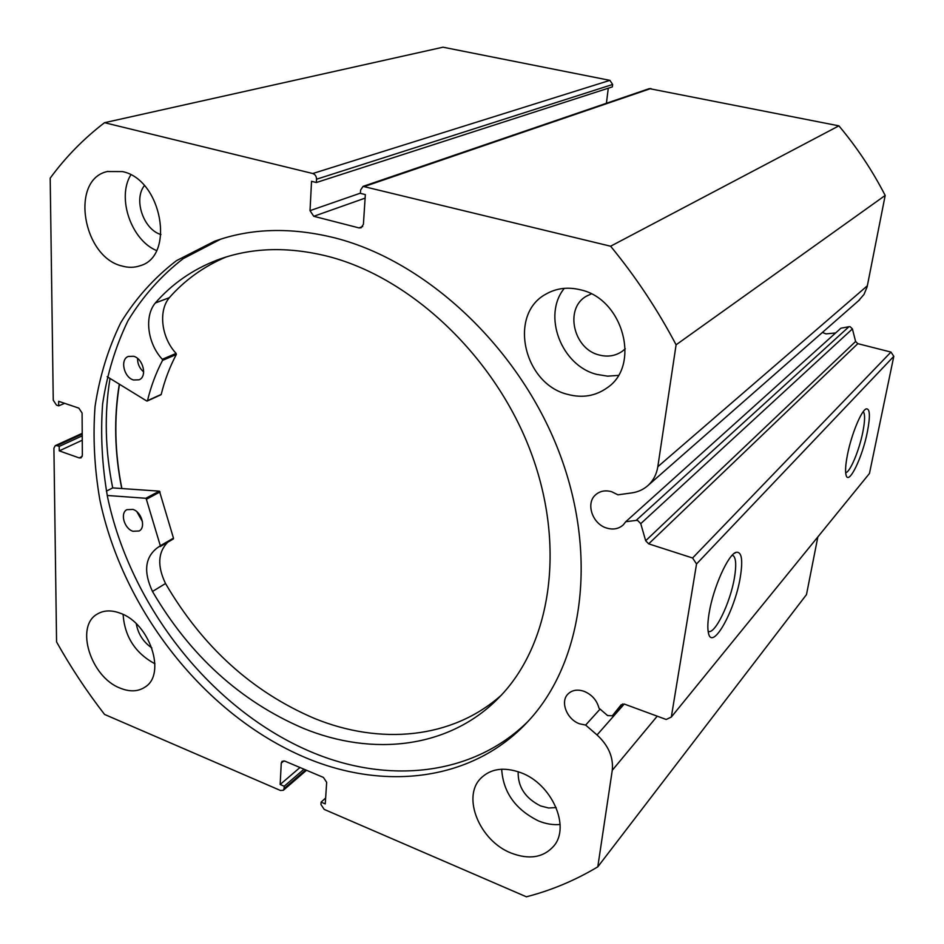 <?xml version="1.0" encoding="UTF-8"?>
<svg xmlns="http://www.w3.org/2000/svg" width="944" height="944" viewBox="0 0 944 944"><rect width="100%" height="100%" fill="white"/><g stroke="black" fill="none" stroke-linecap="round" stroke-linejoin="round"><path stroke-width="1.42" d="M121.894 488.544C114.72 452.766 113.917 418.003 119.475 384.255M852.408 328.925L640.752 523.649L637.743 520.545L636.15 520.392L848.975 326.707L850.202 326.742L852.408 328.925L855.606 341.492L857.813 343.663L648.681 543.85L645.672 540.747L855.606 341.492M822.401 332.453L826 333.881L835.641 332.949M610.615 246.219L363.051 186.381L649.33 88.618L838.897 125.847L610.615 246.219C635.749 276.816 657.579 309.679 676.093 344.808L657.815 466.725C656.623 474.136 653.496 480.272 648.422 485.11C643.808 489.358 638.297 491.954 631.89 492.886L617.942 494.833L611.747 491.753C605.529 489.983 600.219 490.939 595.829 494.597C585.374 502.987 592.277 524.026 606.721 528.062C613.222 529.973 618.733 528.911 623.252 524.888L625.73 521.737L636.15 520.392M325.645 798.01L321.102 802.117L320.948 804.5L324.181 809.386L526.398 896.8C551.461 890.322 575.262 880.339 597.788 866.84L612.267 770.304C613.576 757.359 608.502 745.571 597.045 734.951L585.646 725.075L579.616 723.824C567.037 719.529 560.004 702.076 567.757 694.241C571.887 690.064 577.339 689.096 584.112 691.338C591.912 694.619 596.868 700.236 598.992 708.177L607.606 715.587L612.361 715.776L621.14 704.802L624.527 704.141L666.193 719.481L671.314 717.051L696.542 563.957L692.589 557.998L648.681 543.85M847.476 454.689C851.394 434.476 861.424 410.156 866.25 408.87C870.002 408.469 870.38 416.151 867.371 431.915C862.45 457.285 848.739 485.688 846.119 475.316C845.081 471.552 845.529 464.672 847.476 454.689M845.659 472.696C849.966 472.543 859.205 450.536 862.828 432.092C865.034 420.764 865.176 413.956 863.241 411.667M709.156 612.975C713.239 587.416 728.426 553.798 736.285 552.275C741.748 551.615 743.07 559.981 740.261 577.398C734.786 611.476 711.587 652.469 708.319 632.397C707.457 627.937 707.74 621.459 709.156 612.975M708.118 631.253C714.561 635.442 730.326 602.933 734.432 577.787C736.403 566.046 736.096 558.73 733.5 555.851L732.237 555.202M220.695 239.162L183.148 258.668C161.035 275.849 142.638 296.558 127.947 320.771C115.51 346.542 107.061 374.284 102.613 404.008C100.418 434.405 102.035 465.321 107.486 496.733C130.543 606.721 211.963 709.959 311.095 751.896C387.252 784.145 472.248 776.44 527.979 721.452M304.711 757.312C384.055 791.202 472.991 781.538 528.557 720.827C583.156 662.11 598.756 554.824 558.683 451.043C518.704 347.321 426.676 261.429 335.285 238.006C291.189 226.997 250.892 228.094 214.394 241.31L176.469 260.662C154.143 277.807 135.547 298.516 120.702 322.813C108.123 348.678 99.568 376.562 95.049 406.463C92.795 437.06 94.4 468.177 99.852 499.824C123.003 610.65 204.966 714.868 304.711 757.312M120.513 613.305C111.545 609.895 103.793 610.154 97.256 614.084C74.753 626.415 90.801 677.202 120.183 688.141C129.859 692.058 138.178 691.681 145.152 687.008C166.498 674.158 149.848 623.477 120.513 613.305M123.098 614.438C124.679 636.693 135.287 653.154 154.934 663.797M122.472 171.584L107.238 171.537C69.762 179.761 82.73 257.122 122.047 266.019C128.419 267.825 134.473 267.718 140.196 265.712C175.525 256.119 161.837 179.443 122.472 171.584M130.815 174.864C116.643 197.792 131.204 240.036 156.515 250.549M520.923 772.711C503.978 766.634 490.526 768.569 480.579 778.517C461.769 797.338 479.788 840.915 511.034 853.022C529.183 859.972 543.425 857.636 553.786 846.048C570.742 826.625 551.721 783.827 520.923 772.711M501.677 769.207C503.176 792.358 515.507 809.622 538.646 820.997C545.998 823.97 553.149 825.127 560.087 824.466M580.359 289.784C567.922 286.764 556.535 288.156 546.234 293.95C507.919 313.915 523.46 383.807 567.486 394.332C582.259 398.321 595.511 396.114 607.252 387.736C640.976 365.434 623.217 298.717 580.359 289.784M564.3 288.357C542.116 315.414 561.444 365.835 596.797 374.402L607.617 376.16L618.308 375.393M625.282 348.761L622.273 351.298C615.441 355.959 607.783 357.21 599.31 355.027C573.362 349.162 564.182 308.369 586.425 296.192L591.263 293.914M556.169 807.568L548.606 807.993L540.605 805.94C525.218 798.187 517.737 786.777 518.173 771.696M160.94 234.56C143.512 229.522 133.246 199.503 144.385 185.626M151.866 647.95C143.323 642.05 138.131 633.99 136.278 623.783M640.752 523.649L645.672 540.747M363.051 186.381L360.608 190.039L360.396 193.355L365.352 194.582L363.405 224.283L361.127 227.787L358.991 227.905L362.685 226.501M365.116 198.122L313.762 216.294L358.991 227.905M313.762 216.294L310.021 210.654L360.407 193.154M316.547 179.218C316.452 176.304 315.19 174.404 312.771 173.519L609.907 80.358L612.644 84.476L316.547 179.218L316.37 182.511L311.544 181.319L310.021 210.654M312.771 173.519L104.513 122.696C83.686 138.674 65.584 157.152 50.197 178.145L53.253 400.232L56.475 405.106L58.705 405.861L58.646 401.306L78.836 408.127L82.093 413.035L82.352 455.315L81.054 457.864L79.19 457.911L82.175 456.495M82.222 434.087L56.994 445.639L59.201 446.418L59.26 450.866L79.19 457.911M56.994 445.639L55.212 445.674L53.914 448.235L56.569 641.92C70.776 667.302 86.777 691.468 104.56 714.431L280.521 790.506L283.342 790.281L284.073 788.594L305.703 769.938M283.943 760.852L281.265 763.094L280.156 784.488L284.203 786.234L284.073 788.594M281.265 763.094L282.044 761.336L284.84 761.112L323.414 777.419L326.671 782.34L325.255 803.91L321.102 802.117M625.73 521.737L840.915 328.205L848.975 326.707M692.589 557.998L890.971 352.077L857.813 343.663M890.971 352.077L893.803 356.325L696.542 563.957M671.314 717.051L869.459 473.475L893.803 356.325M597.788 866.84L806.483 594.614L817.858 536.9M609.907 80.358L442.996 47.2L104.513 122.696M316.37 182.511L612.337 86.907L612.644 84.476M606.414 103.274L608.278 88.217M838.897 125.847C856.904 147.299 872.339 170.498 885.189 195.443L867.123 286.905L863.996 294.445L858.45 300.829M676.093 344.808L885.189 195.443M303.98 769.207L284.203 786.234M299.98 767.519L280.156 784.488M64.629 403.324L58.705 405.861M82.258 440.223L59.26 450.866M82.234 435.833L59.201 446.418M110.023 378.45C104.229 413.909 105.126 450.394 112.714 487.906L159.453 491.163L173.472 538.151L173.307 538.977L160.22 546.541M119.31 384.149C113.752 417.932 114.566 452.719 121.741 488.532M585.646 725.075L600.065 709.097M107.227 495.47L146.072 498.302L160.327 545.75L156.916 548.134C144.916 557.68 143.441 572.123 152.503 591.475L152.48 591.475C189.968 655.514 240.106 701.073 302.894 728.143C372.514 756.923 449.379 748.509 498.904 697.663C550.541 645.484 566.518 547.709 531.035 452.542C495.635 357.434 411.95 278.032 328.311 256.449C287.601 246.231 250.431 247.481 216.813 260.202C192.564 269.606 172.056 283.861 155.323 302.977L155.335 303C144.007 316.311 147.559 343.64 162.321 359.286L162.533 360.396C155.972 372.915 150.957 386.332 147.488 400.657L146.674 400.964L107.179 376.703M142.45 521.643L136.904 511.766M132.892 531.271C124.195 528.546 119.853 513.017 126.909 509.666L132.986 509.418C141.694 512.073 146.072 527.59 139.134 530.988L132.892 531.271M143.677 371.948C139.535 368.337 137.505 363.841 137.564 358.449M133.541 379.995C123.888 377.482 119.817 359.463 128.278 356.443L133.647 356.289C143.299 358.732 147.417 376.715 139.098 379.807L133.541 379.995M167.713 542.21C157.896 552.323 157.164 566.093 165.519 583.51C202.582 646.911 252.284 691.905 314.612 718.502C379.96 745.146 451.716 739.128 501.04 695.421M106.377 491.14L112.714 487.906M226.029 257.028C203.857 266.409 184.953 279.955 169.342 297.667L155.323 302.977M169.342 297.667L169.365 297.69C158.049 310.895 161.483 337.94 176.103 353.398L176.316 354.496C169.743 366.921 164.716 380.22 161.212 394.415L160.468 394.757M155.335 303L169.365 297.69M152.503 591.475L165.519 583.51M650.923 88.5L365.057 186.287M657.815 466.725L867.383 285.761M612.267 770.304L657.225 716.177M597.045 734.951L624.232 704.047M612.385 715.753L622.816 703.917L612.361 715.776M145.907 498.267L159.3 491.14M147.488 400.657L161.212 394.415M162.533 360.396L176.316 354.496M162.321 359.286L176.103 353.398M160.327 545.75L173.472 538.151M146.698 499.093L160.079 491.942M595.829 494.597L596.502 494.031M865.436 409.354L866.25 408.87M734.184 553.432L736.285 552.275M732.06 555.391L733.5 555.851M97.846 613.73L97.256 614.084M107.84 171.371L107.238 171.537M481.558 777.502L480.579 778.517M548.169 292.9L546.234 293.95M587.593 295.531L586.425 296.192M55.212 445.674L82.211 433.32M306.505 770.269L283.342 790.281M214.394 241.31L219.374 239.599M648.422 485.11L859.595 299.826M216.813 260.202L221.344 258.562M147.217 401.023L160.94 394.769M160.173 546.576L173.307 538.977"/></g></svg>
